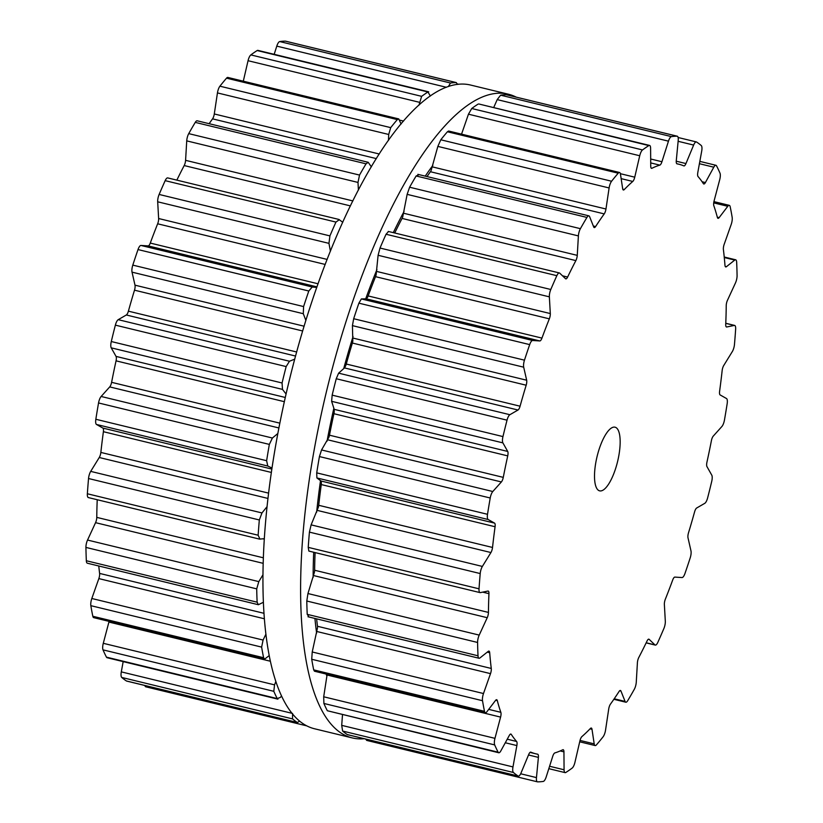 <?xml version="1.0" encoding="UTF-8"?>
<svg xmlns="http://www.w3.org/2000/svg" width="823" height="823" viewBox="0 0 823 823"><rect width="100%" height="100%" fill="white"/><g stroke="black" fill="none" stroke-linecap="round" stroke-linejoin="round"><path stroke-width="1.23" d="M326.896 676.125A306.619 98.811 -76.4 0 1 326.134 674.047A306.619 98.811 -76.4 0 0 326.896 676.125M316.629 633.093A306.619 98.811 -76.4 0 1 314.931 618.443A306.619 98.811 -76.4 0 0 316.629 633.093M313.141 577.386A306.619 98.811 -76.4 0 1 313.707 552.254A306.619 98.811 -76.4 0 0 313.141 577.386M316.66 512.153A306.619 98.811 -76.4 0 1 320.517 480.622A306.619 98.811 -76.4 0 0 316.66 512.153M327.04 441.169A306.619 98.811 -76.4 0 1 333.85 408.27A306.619 98.811 -76.4 0 0 327.04 441.169M343.716 368.611A306.619 98.811 -76.4 0 1 353.057 336.494A306.619 98.811 -76.4 0 0 343.716 368.611M365.69 298.852A306.619 98.811 -76.4 0 1 376.944 269.574A306.619 98.811 -76.4 0 0 365.69 298.852M393.301 232.652A306.619 98.811 -76.4 0 1 404.072 211.449A306.619 98.811 -76.4 0 0 393.301 232.652M425.244 176.132A306.619 98.811 -76.4 0 1 432.836 165.423A306.619 98.811 -76.4 0 0 425.244 176.132M338.716 731.4A331.185 106.733 -76.4 0 1 332.235 368.786A331.185 106.733 -76.4 0 1 508.429 94.223A331.185 106.733 -76.4 0 1 516.227 97.135A331.185 106.733 -76.4 0 0 508.429 94.223L470.766 85.088A331.185 106.733 -76.4 0 0 294.572 359.651A331.185 106.733 -76.4 0 0 301.053 722.265A331.185 106.733 -76.4 0 1 294.572 359.651A331.185 106.733 -76.4 0 1 470.766 85.088L508.429 94.223A331.185 106.733 -76.4 0 0 332.235 368.786A331.185 106.733 -76.4 0 0 338.716 731.4A331.185 106.733 -76.4 0 0 352.234 737.912A331.185 106.733 -76.4 0 1 338.716 731.4M364.229 738.725A331.185 106.733 -76.4 0 1 352.234 737.912L314.571 728.777A331.185 106.733 -76.4 0 1 301.053 722.265A331.185 106.733 -76.4 0 0 314.571 728.777L352.234 737.912A331.185 106.733 -76.4 0 0 364.229 738.725M709.714 489.675A331.185 106.733 -76.4 0 1 707.636 497.864A6.553 2.109 -76.4 0 1 704.776 503.326L696.67 508.017A4.917 1.584 103.6 0 0 694.602 511.834A303.348 97.762 -76.4 0 1 691.608 522.368A303.348 97.762 -76.4 0 1 688.501 532.82A4.917 1.584 103.6 0 0 688.007 537.831L690.97 550.854A6.553 2.109 -76.4 0 1 690.199 557.881A331.185 106.733 -76.4 0 1 687.627 565.689A331.185 106.733 -76.4 0 1 684.993 573.436A6.553 2.109 -76.4 0 1 682.03 577.551L674.86 577.098A4.917 1.584 103.6 0 0 672.73 579.927A303.348 97.762 -76.4 0 1 669.078 589.649A303.348 97.762 -76.4 0 1 665.344 599.206A4.917 1.584 103.6 0 0 664.367 604.473L665.313 621.2A6.553 2.109 -76.4 0 1 663.873 628.556A331.185 106.733 -76.4 0 1 660.869 635.51A331.185 106.733 -76.4 0 1 657.834 642.351A6.553 2.109 -76.4 0 1 655.293 645.088A6.553 2.109 -76.4 0 1 654.943 644.893L649.121 639.317A4.917 1.584 103.6 0 0 648.853 639.162A4.917 1.584 103.6 0 0 647.053 640.994A303.348 97.762 -76.4 0 1 642.958 649.337A303.348 97.762 -76.4 0 1 638.813 657.443A4.917 1.584 103.6 0 0 637.414 662.669L636.272 682.123A6.553 2.109 -76.4 0 1 634.266 689.376A331.185 106.733 -76.4 0 1 631.015 695.075A331.185 106.733 -76.4 0 1 627.743 700.62A6.553 2.109 -76.4 0 1 625.799 702.204A6.553 2.109 -76.4 0 1 625.089 701.433L620.954 691.053A4.917 1.584 103.6 0 0 620.429 690.476A4.917 1.584 103.6 0 0 619.071 691.485A303.348 97.762 -76.4 0 1 614.771 697.966A303.348 97.762 -76.4 0 1 610.45 704.138A4.917 1.584 103.6 0 0 608.711 709.035L605.553 730.083A6.553 2.109 -76.4 0 1 603.084 736.811A331.185 106.733 -76.4 0 1 599.772 740.916A331.185 106.733 -76.4 0 1 596.469 744.836A6.553 2.109 -76.4 0 1 595.132 745.556A6.553 2.109 -76.4 0 1 594.196 743.879L592.004 729.312A4.917 1.584 103.6 0 0 591.295 728.046A4.917 1.584 103.6 0 0 590.41 728.458A303.348 97.762 -76.4 0 1 586.151 732.707A303.348 97.762 -76.4 0 1 581.912 736.595A4.917 1.584 103.6 0 0 579.927 740.865L574.948 762.293A6.553 2.109 -76.4 0 1 572.15 768.096A331.185 106.733 -76.4 0 1 568.971 770.379A331.185 106.733 -76.4 0 1 565.823 772.458A6.553 2.109 -76.4 0 1 565.092 772.622A6.553 2.109 -76.4 0 1 564.074 769.772L563.94 751.852A4.917 1.584 103.6 0 0 563.169 749.712A4.917 1.584 103.6 0 0 562.737 749.784A303.348 97.762 -76.4 0 1 558.755 751.543A303.348 97.762 -76.4 0 1 554.846 752.922A4.917 1.584 103.6 0 0 552.737 756.316L546.215 776.871A6.553 2.109 -76.4 0 1 543.262 781.428A331.185 106.733 -76.4 0 1 540.402 781.747A331.185 106.733 -76.4 0 1 537.584 781.85A6.553 2.109 -76.4 0 1 537.419 781.829A6.553 2.109 -76.4 0 1 536.462 777.601L538.396 757.386A4.917 1.584 103.6 0 0 537.676 754.207A4.917 1.584 103.6 0 0 537.645 754.207A303.348 97.762 -76.4 0 1 535.804 753.817A303.348 97.762 -76.4 0 1 534.189 753.374A303.348 97.762 -76.4 0 1 530.835 752.16A4.917 1.584 103.6 0 0 530.753 752.14A4.917 1.584 103.6 0 0 528.716 754.485L521.031 772.982A6.553 2.109 -76.4 0 1 518.325 776.11A6.553 2.109 -76.4 0 1 518.099 776.017A331.185 106.733 -76.4 0 1 515.723 774.35A331.185 106.733 -76.4 0 1 513.408 772.488A6.553 2.109 -76.4 0 1 512.976 766.923L516.865 745.566A4.917 1.584 103.6 0 0 516.607 741.472A303.348 97.762 -76.4 0 1 513.881 738.108A303.348 97.762 -76.4 0 1 511.268 734.373A4.917 1.584 103.6 0 0 510.867 734.054A4.917 1.584 103.6 0 0 509.272 735.484L500.868 750.843A6.553 2.109 -76.4 0 1 498.738 752.747A6.553 2.109 -76.4 0 1 498.121 752.181A331.185 106.733 -76.4 0 1 496.372 748.642A331.185 106.733 -76.4 0 1 494.685 744.908A6.553 2.109 -76.4 0 1 494.962 738.344L500.59 717.1A4.917 1.584 103.6 0 0 500.847 712.327A303.348 97.762 -76.4 0 1 498.995 706.618A303.348 97.762 -76.4 0 1 497.287 700.579A4.917 1.584 103.6 0 0 496.66 699.715A4.917 1.584 103.6 0 0 495.528 700.424L486.897 711.751A6.553 2.109 -76.4 0 1 485.385 712.687A6.553 2.109 -76.4 0 1 484.49 711.319A331.185 106.733 -76.4 0 1 483.461 706.093A331.185 106.733 -76.4 0 1 482.515 700.712A6.553 2.109 -76.4 0 1 483.492 693.532L490.508 673.636A4.917 1.584 103.6 0 0 491.269 668.461A303.348 97.762 -76.4 0 1 490.405 660.735A303.348 97.762 -76.4 0 1 489.695 652.742A4.917 1.584 103.6 0 0 488.955 651.106A4.917 1.584 103.6 0 0 488.276 651.332L479.922 657.958A6.553 2.109 -76.4 0 1 479.017 658.256A6.553 2.109 -76.4 0 1 478.009 655.787A331.185 106.733 -76.4 0 1 477.752 649.182A331.185 106.733 -76.4 0 1 477.587 642.465A6.553 2.109 -76.4 0 1 479.212 635.099L487.226 617.703A4.917 1.584 103.6 0 0 488.44 612.415A303.348 97.762 -76.4 0 1 488.615 603.125A303.348 97.762 -76.4 0 1 488.944 593.65A4.917 1.584 103.6 0 0 488.183 591.058A4.917 1.584 103.6 0 0 487.946 591.058L480.344 592.611A6.553 2.109 -76.4 0 1 480.025 592.611A6.553 2.109 -76.4 0 1 479.027 588.815A331.185 106.733 -76.4 0 1 479.583 581.223A331.185 106.733 -76.4 0 1 480.21 573.559A6.553 2.109 -76.4 0 1 482.371 566.43L490.93 552.542A4.917 1.584 103.6 0 0 492.524 547.46A303.348 97.762 -76.4 0 1 493.728 537.152A303.348 97.762 -76.4 0 1 495.076 526.741A4.917 1.584 103.6 0 0 494.551 523.109L488.152 519.508A6.553 2.109 -76.4 0 1 487.514 514.303A331.185 106.733 -76.4 0 1 488.831 506.166A331.185 106.733 -76.4 0 1 490.22 497.997A6.553 2.109 -76.4 0 1 492.802 491.516L501.382 481.949A4.917 1.584 103.6 0 0 503.275 477.371A303.348 97.762 -76.4 0 1 505.435 466.631A303.348 97.762 -76.4 0 1 507.729 455.88A4.917 1.584 103.6 0 0 507.719 451.446L502.894 442.877A6.553 2.109 -76.4 0 1 502.956 436.581A331.185 106.733 -76.4 0 1 504.962 428.372A331.185 106.733 -76.4 0 1 507.03 420.172A6.553 2.109 -76.4 0 1 509.89 414.71L518.006 410.019A4.917 1.584 103.6 0 0 520.074 406.202A303.348 97.762 -76.4 0 1 523.068 395.668A303.348 97.762 -76.4 0 1 526.175 385.215A4.917 1.584 103.6 0 0 526.669 380.216L523.695 367.192A6.553 2.109 -76.4 0 1 524.467 360.165A331.185 106.733 -76.4 0 1 527.049 352.347A331.185 106.733 -76.4 0 1 529.683 344.611A6.553 2.109 -76.4 0 1 532.635 340.485L539.816 340.948A4.917 1.584 103.6 0 0 541.945 338.109A303.348 97.762 -76.4 0 1 545.598 328.387A303.348 97.762 -76.4 0 1 549.332 318.84A4.917 1.584 103.6 0 0 550.309 313.563L549.363 296.846A6.553 2.109 -76.4 0 1 550.793 289.49A331.185 106.733 -76.4 0 1 553.797 282.536A331.185 106.733 -76.4 0 1 556.832 275.684A6.553 2.109 -76.4 0 1 559.383 272.948A6.553 2.109 -76.4 0 1 559.733 273.154L565.555 278.73A4.917 1.584 103.6 0 0 565.812 278.874A4.917 1.584 103.6 0 0 567.613 277.053A303.348 97.762 -76.4 0 1 571.718 268.699A303.348 97.762 -76.4 0 1 575.863 260.603A4.917 1.584 103.6 0 0 577.262 255.367L578.394 235.913A6.553 2.109 -76.4 0 1 580.41 228.671A331.185 106.733 -76.4 0 1 583.661 222.971A331.185 106.733 -76.4 0 1 586.933 217.426A6.553 2.109 -76.4 0 1 588.877 215.842A6.553 2.109 -76.4 0 1 589.587 216.614L593.712 226.983A4.917 1.584 103.6 0 0 594.247 227.57A4.917 1.584 103.6 0 0 595.595 226.562A303.348 97.762 -76.4 0 1 599.905 220.07A303.348 97.762 -76.4 0 1 604.226 213.898A4.917 1.584 103.6 0 0 605.965 209.011L609.113 187.953A6.553 2.109 -76.4 0 1 611.592 181.235A331.185 106.733 -76.4 0 1 614.904 177.13A331.185 106.733 -76.4 0 1 618.207 173.2A6.553 2.109 -76.4 0 1 619.534 172.491A6.553 2.109 -76.4 0 1 620.47 174.167L622.672 188.734A4.917 1.584 103.6 0 0 623.371 189.99A4.917 1.584 103.6 0 0 624.256 189.578A303.348 97.762 -76.4 0 1 628.525 185.329A303.348 97.762 -76.4 0 1 632.764 181.451A4.917 1.584 103.6 0 0 634.749 177.182L639.728 155.753A6.553 2.109 -76.4 0 1 642.526 149.94A331.185 106.733 -76.4 0 1 645.695 147.667A331.185 106.733 -76.4 0 1 648.853 145.589A6.553 2.109 -76.4 0 1 649.573 145.424A6.553 2.109 -76.4 0 1 650.602 148.274L650.736 166.184A4.917 1.584 103.6 0 0 651.497 168.324A4.917 1.584 103.6 0 0 651.939 168.262A303.348 97.762 -76.4 0 1 655.91 166.493A303.348 97.762 -76.4 0 1 659.83 165.125A4.917 1.584 103.6 0 0 661.939 161.73L668.461 141.165A6.553 2.109 -76.4 0 1 671.403 136.618A331.185 106.733 -76.4 0 1 674.274 136.299A331.185 106.733 -76.4 0 1 677.082 136.196A6.553 2.109 -76.4 0 1 677.257 136.207A6.553 2.109 -76.4 0 1 678.214 140.445L676.28 160.66A4.917 1.584 103.6 0 0 676.99 163.828A4.917 1.584 103.6 0 0 677.02 163.839A303.348 97.762 -76.4 0 1 678.872 164.23A303.348 97.762 -76.4 0 1 680.477 164.662A303.348 97.762 -76.4 0 1 683.841 165.876A4.917 1.584 103.6 0 0 683.923 165.907A4.917 1.584 103.6 0 0 685.95 163.561L693.635 145.064A6.553 2.109 -76.4 0 1 696.351 141.926A6.553 2.109 -76.4 0 1 696.567 142.029A331.185 106.733 -76.4 0 1 698.953 143.686A331.185 106.733 -76.4 0 1 701.268 145.558A6.553 2.109 -76.4 0 1 701.7 151.123L697.811 172.47A4.917 1.584 103.6 0 0 698.058 176.564A303.348 97.762 -76.4 0 1 700.795 179.939A303.348 97.762 -76.4 0 1 703.408 183.673A4.917 1.584 103.6 0 0 703.799 183.982A4.917 1.584 103.6 0 0 705.404 182.552L713.798 167.192A6.553 2.109 -76.4 0 1 715.928 165.289A6.553 2.109 -76.4 0 1 716.545 165.855A331.185 106.733 -76.4 0 1 718.304 169.404A331.185 106.733 -76.4 0 1 719.991 173.139A6.553 2.109 -76.4 0 1 719.714 179.692L714.086 200.935A4.917 1.584 103.6 0 0 713.829 205.719A303.348 97.762 -76.4 0 1 715.681 211.429A303.348 97.762 -76.4 0 1 717.389 217.467A4.917 1.584 103.6 0 0 718.016 218.332A4.917 1.584 103.6 0 0 719.148 217.622L727.779 206.295A6.553 2.109 -76.4 0 1 729.291 205.349A6.553 2.109 -76.4 0 1 730.176 206.727A331.185 106.733 -76.4 0 1 731.215 211.953A331.185 106.733 -76.4 0 1 732.161 217.334A6.553 2.109 -76.4 0 1 731.184 224.504L724.158 244.4A4.917 1.584 103.6 0 0 723.396 249.585A303.348 97.762 -76.4 0 1 724.261 257.311A303.348 97.762 -76.4 0 1 724.97 265.294A4.917 1.584 103.6 0 0 725.721 266.93A4.917 1.584 103.6 0 0 726.4 266.714L734.754 260.078A6.553 2.109 -76.4 0 1 735.659 259.79A6.553 2.109 -76.4 0 1 736.667 262.259A331.185 106.733 -76.4 0 1 736.914 268.854A331.185 106.733 -76.4 0 1 737.079 275.582A6.553 2.109 -76.4 0 1 735.464 282.947L727.439 300.333A4.917 1.584 103.6 0 0 726.225 305.621A303.348 97.762 -76.4 0 1 726.061 314.911A303.348 97.762 -76.4 0 1 725.721 324.385A4.917 1.584 103.6 0 0 726.483 326.978A4.917 1.584 103.6 0 0 726.73 326.988L734.322 325.424A6.553 2.109 -76.4 0 1 734.651 325.424A6.553 2.109 -76.4 0 1 735.639 329.231A331.185 106.733 -76.4 0 1 735.093 336.813A331.185 106.733 -76.4 0 1 734.466 344.477A6.553 2.109 -76.4 0 1 732.295 351.616L723.746 365.494A4.917 1.584 103.6 0 0 722.152 370.576A303.348 97.762 -76.4 0 1 720.948 380.895A303.348 97.762 -76.4 0 1 719.6 391.306A4.917 1.584 103.6 0 0 720.125 394.927L726.514 398.538A6.553 2.109 -76.4 0 1 727.162 403.733A331.185 106.733 -76.4 0 1 725.845 411.87A331.185 106.733 -76.4 0 1 724.456 420.039A6.553 2.109 -76.4 0 1 721.864 426.53L713.284 436.087A4.917 1.584 103.6 0 0 711.401 440.675A303.348 97.762 -76.4 0 1 709.241 451.416A303.348 97.762 -76.4 0 1 706.947 462.156A4.917 1.584 103.6 0 0 706.957 466.6L711.782 475.159A6.553 2.109 -76.4 0 1 711.71 481.465A331.185 106.733 -76.4 0 1 709.714 489.675M616.396 427.837A32.745 10.555 103.6 0 0 615.059 427.199A32.745 10.555 103.6 0 0 597.076 456.528A32.745 10.555 103.6 0 0 599.617 490.847A32.745 10.555 103.6 0 0 617.034 463.699A32.745 10.555 103.6 0 0 616.396 427.837M366.791 740.402L365.618 739.054M347.748 734.682L347.306 734.569A331.185 106.733 103.6 0 1 344.93 732.912A331.185 106.733 103.6 0 1 342.615 731.04L341.71 725.361L342.491 714.837M677.082 136.196L506.608 94.82M506.299 94.748A331.185 106.733 103.6 0 0 503.481 94.851A331.185 106.733 103.6 0 0 500.621 95.17L497.195 99.614L493.687 107.597M498.738 752.747L327.338 710.743A331.185 106.733 103.6 0 1 325.579 707.194A331.185 106.733 103.6 0 1 323.892 703.459L323.696 696.783L327.163 674.294M648.853 145.589L478.749 103.965L649.573 145.424M478.06 104.14A331.185 106.733 103.6 0 0 474.912 106.218A331.185 106.733 103.6 0 0 471.733 108.502L468.462 114.191L461.549 134.149M485.385 712.687L314.468 671.218L313.707 669.871A331.185 106.733 103.6 0 1 312.668 664.645A331.185 106.733 103.6 0 1 311.722 659.264L312.226 651.981L317.483 627.898A4.917 1.584 103.6 0 0 317.472 626.282A303.348 97.762 103.6 0 1 316.629 618.855M618.207 173.2L447.414 131.762L448.638 131.022L619.534 172.491M447.414 131.762A331.185 106.733 103.6 0 0 444.111 135.682A331.185 106.733 103.6 0 0 440.799 139.787L437.846 146.401L431.18 170.34A4.917 1.584 103.6 0 1 430.419 171.729A303.348 97.762 103.6 0 0 427.014 176.564M308.656 616.406L307.216 614.339A331.185 106.733 103.6 0 1 306.958 607.744A331.185 106.733 103.6 0 1 306.794 601.016L307.946 593.537L314.468 572.067A4.917 1.584 103.6 0 0 314.643 570.246A303.348 97.762 103.6 0 1 314.808 560.957A303.348 97.762 103.6 0 1 315.096 552.593M586.933 217.426L416.14 175.978L418.321 175.052M416.14 175.978A331.185 106.733 103.6 0 0 412.868 181.523A331.185 106.733 103.6 0 0 409.617 187.222L407.138 194.362L402.756 216.758A4.917 1.584 103.6 0 1 402.056 218.424A303.348 97.762 103.6 0 0 397.91 226.531A303.348 97.762 103.6 0 0 394.721 232.991M480.21 573.559L309.417 532.121A331.185 106.733 103.6 0 0 308.79 539.785A331.185 106.733 103.6 0 0 308.234 547.367L308.862 551.081L480.025 592.611M556.832 275.684L386.049 234.246L388.466 231.592M386.049 234.246A331.185 106.733 103.6 0 0 383.004 241.088A331.185 106.733 103.6 0 0 380.01 248.042L378.096 255.284L376.121 274.8A4.917 1.584 103.6 0 1 375.525 276.662A303.348 97.762 103.6 0 0 371.79 286.219A303.348 97.762 103.6 0 0 368.138 295.941A4.917 1.584 103.6 0 1 367.418 297.514L366.297 298.842L361.379 298.934L358.89 303.162A331.185 106.733 103.6 0 0 356.256 310.909A331.185 106.733 103.6 0 0 353.674 318.717L352.429 325.63L352.82 341.103A4.917 1.584 103.6 0 1 352.367 343.037A303.348 97.762 103.6 0 0 349.261 353.499A303.348 97.762 103.6 0 0 346.267 364.033A4.917 1.584 103.6 0 1 345.639 365.834L344.487 367.922L338.623 373.158L336.247 378.734A331.185 106.733 103.6 0 0 334.169 386.923A331.185 106.733 103.6 0 0 332.163 395.143L331.628 401.326L334.2 409.34L334.21 411.809A4.917 1.584 103.6 0 1 333.922 413.712A303.348 97.762 103.6 0 0 331.628 424.452A303.348 97.762 103.6 0 0 329.467 435.192A4.917 1.584 103.6 0 1 328.963 437.116L321.546 449.955L319.427 456.559A331.185 106.733 103.6 0 0 318.038 464.728A331.185 106.733 103.6 0 0 316.721 472.865L316.896 477.947L321.032 481.013L321.371 482.803A4.917 1.584 103.6 0 1 321.268 484.562A303.348 97.762 103.6 0 0 319.921 494.973A303.348 97.762 103.6 0 0 318.717 505.291A4.917 1.584 103.6 0 1 318.367 507.215L311.115 524.868L309.417 532.121M145.918 686.804A6.553 2.109 -76.4 0 1 145.743 686.794A6.553 2.109 -76.4 0 1 144.879 685.497M126.886 681.084A6.553 2.109 -76.4 0 1 126.649 681.074A6.553 2.109 -76.4 0 1 126.433 680.971A331.185 106.733 -76.4 0 1 124.047 679.314A331.185 106.733 -76.4 0 1 121.732 677.442A6.553 2.109 -76.4 0 1 121.3 671.877L123.172 661.62M281.445 696.001L280.458 697.359L277.248 698.583L277.907 699.159L107.072 657.711A6.553 2.109 -76.4 0 1 106.455 657.145A331.185 106.733 -76.4 0 1 104.696 653.596A331.185 106.733 -76.4 0 1 103.009 649.861A6.553 2.109 -76.4 0 1 103.287 643.308L108.914 622.065A4.917 1.584 103.6 0 0 109.078 621.375M269.111 655.664L264.625 659.12L93.709 617.651A6.553 2.109 -76.4 0 1 92.824 616.273A331.185 106.733 -76.4 0 1 91.785 611.047A331.185 106.733 -76.4 0 1 90.839 605.666A6.553 2.109 -76.4 0 1 91.816 598.496L98.842 578.6A4.917 1.584 103.6 0 0 99.604 573.415A303.348 97.762 -76.4 0 1 98.77 565.987M263.278 602.323L258.371 604.72L87.341 563.21A6.553 2.109 -76.4 0 1 86.333 560.741A331.185 106.733 -76.4 0 1 86.086 554.146A331.185 106.733 -76.4 0 1 85.921 547.418A6.553 2.109 -76.4 0 1 87.536 540.053L95.561 522.667A4.917 1.584 103.6 0 0 96.775 517.379A303.348 97.762 -76.4 0 1 96.939 508.089A303.348 97.762 -76.4 0 1 97.227 499.726M88.678 497.576A6.553 2.109 -76.4 0 1 88.349 497.576A6.553 2.109 -76.4 0 1 87.361 493.769A331.185 106.733 -76.4 0 1 87.907 486.187A331.185 106.733 -76.4 0 1 88.534 478.523A6.553 2.109 -76.4 0 1 90.705 471.384L99.254 457.506A4.917 1.584 103.6 0 0 100.848 452.424A303.348 97.762 -76.4 0 1 102.052 442.105A303.348 97.762 -76.4 0 1 103.4 431.694A4.917 1.584 103.6 0 0 102.875 428.073L96.486 424.462A6.553 2.109 -76.4 0 1 95.838 419.267A331.185 106.733 -76.4 0 1 97.155 411.13A331.185 106.733 -76.4 0 1 98.544 402.961A6.553 2.109 -76.4 0 1 101.136 396.47L109.716 386.913A4.917 1.584 103.6 0 0 111.599 382.325A303.348 97.762 -76.4 0 1 113.759 371.584A303.348 97.762 -76.4 0 1 116.053 360.844A4.917 1.584 103.6 0 0 116.043 356.4L111.218 347.841A6.553 2.109 -76.4 0 1 111.29 341.535A331.185 106.733 -76.4 0 1 113.286 333.325A331.185 106.733 -76.4 0 1 115.364 325.136A6.553 2.109 -76.4 0 1 118.224 319.674L126.331 314.983A4.917 1.584 103.6 0 0 128.398 311.166A303.348 97.762 -76.4 0 1 131.392 300.632A303.348 97.762 -76.4 0 1 134.499 290.18A4.917 1.584 103.6 0 0 134.993 285.17L132.03 272.146A6.553 2.109 -76.4 0 1 132.801 265.119A331.185 106.733 -76.4 0 1 135.373 257.311A331.185 106.733 -76.4 0 1 138.007 249.564A6.553 2.109 -76.4 0 1 140.97 245.449L148.14 245.902A4.917 1.584 103.6 0 0 150.27 243.073A303.348 97.762 -76.4 0 1 153.922 233.351A303.348 97.762 -76.4 0 1 157.656 223.794A4.917 1.584 103.6 0 0 158.633 218.527L157.687 201.8A6.553 2.109 -76.4 0 1 159.127 194.444A331.185 106.733 -76.4 0 1 162.131 187.49A331.185 106.733 -76.4 0 1 165.166 180.649A6.553 2.109 -76.4 0 1 167.707 177.912L338.85 219.432L342.769 222.282M176.852 180.124A303.348 97.762 -76.4 0 1 180.042 173.663A303.348 97.762 -76.4 0 1 184.187 165.557A4.917 1.584 103.6 0 0 185.587 160.331L186.728 140.877A6.553 2.109 -76.4 0 1 188.734 133.624A331.185 106.733 -76.4 0 1 191.985 127.925A331.185 106.733 -76.4 0 1 195.257 122.38A6.553 2.109 -76.4 0 1 197.201 120.796L368.21 162.296L371.358 166.853M209.145 123.697A303.348 97.762 -76.4 0 1 212.55 118.862A4.917 1.584 103.6 0 0 214.289 113.965L217.447 92.917A6.553 2.109 -76.4 0 1 219.916 86.189A331.185 106.733 -76.4 0 1 223.228 82.084A331.185 106.733 -76.4 0 1 226.531 78.164A6.553 2.109 -76.4 0 1 227.868 77.444L398.764 118.913L401.058 124.047M243.299 81.189L248.052 60.707A6.553 2.109 -76.4 0 1 250.85 54.904A331.185 106.733 -76.4 0 1 254.029 52.621A331.185 106.733 -76.4 0 1 257.177 50.542A6.553 2.109 -76.4 0 1 257.908 50.378L428.732 91.837L427.97 91.991L430.357 96.044M274.182 54.328L276.785 46.129A6.553 2.109 -76.4 0 1 279.738 41.572A331.185 106.733 -76.4 0 1 282.598 41.253A331.185 106.733 -76.4 0 1 285.416 41.15A6.553 2.109 -76.4 0 1 285.581 41.171A6.553 2.109 -76.4 0 1 285.735 41.232M299.582 721.102L297.442 722.512L126.433 680.971M448.309 86.6L450.531 83.02A331.185 106.733 103.6 0 1 453.391 82.701A331.185 106.733 103.6 0 1 456.209 82.598L457.516 84.419M292.566 713.438L292.525 718.89A331.185 106.733 103.6 0 0 294.84 720.753A331.185 106.733 103.6 0 0 297.216 722.419M275.787 681.639L274.553 684.859L273.802 691.31A331.185 106.733 103.6 0 0 275.489 695.044A331.185 106.733 103.6 0 0 277.248 698.583L106.455 657.145M257.177 50.542L427.97 91.991A331.185 106.733 103.6 0 0 424.822 94.069A331.185 106.733 103.6 0 0 421.643 96.342L250.85 54.904M418.958 105.19L421.643 96.342M264.625 659.12L263.617 657.721L92.824 616.273M388.456 140.445L388.703 134.468L390.709 127.637A331.185 106.733 103.6 0 1 394.022 123.532A331.185 106.733 103.6 0 1 397.324 119.602L398.764 118.913M265.808 634.368L263.082 640.057L261.632 647.104A331.185 106.733 103.6 0 0 262.578 652.495A331.185 106.733 103.6 0 0 263.617 657.721M258.371 604.72L257.126 602.189L86.333 560.741M358.416 190.092L357.995 182.428L359.528 175.073A331.185 106.733 103.6 0 1 362.778 169.373A331.185 106.733 103.6 0 1 366.05 163.828L368.21 162.296M262.856 574.958L258.803 581.614L256.714 588.867A331.185 106.733 103.6 0 0 256.879 595.585A331.185 106.733 103.6 0 0 257.126 602.189M264.234 538.695L259.512 539.106L88.349 497.576M259.945 539.137L258.144 535.217L87.361 493.769M330.414 251.21L328.953 243.361L329.92 235.892A331.185 106.733 103.6 0 1 332.914 228.938A331.185 106.733 103.6 0 1 335.959 222.087L339.323 219.669M266.961 506.783L261.971 512.945L259.327 519.961A331.185 106.733 103.6 0 0 258.7 527.625A331.185 106.733 103.6 0 0 258.144 535.217M271.95 468.04L267.753 466.024L266.631 460.705L95.838 419.267M305.878 320.425L303.286 313.707L303.594 306.567A331.185 106.733 103.6 0 1 306.166 298.749A331.185 106.733 103.6 0 1 308.8 291.013L312.236 287.001L316.762 287.484M277.793 433.536L272.392 438.031L269.337 444.399A331.185 106.733 103.6 0 0 267.948 452.568A331.185 106.733 103.6 0 0 266.631 460.705M286.065 394.001L282.484 389.392L282.073 382.983L111.29 341.535M282.073 382.983A331.185 106.733 103.6 0 1 284.079 374.774A331.185 106.733 103.6 0 1 286.157 366.574L289.48 361.235L294.716 359.147M654.943 644.893L646.199 642.773M734.322 325.424L725.773 323.346M649.121 639.317L648.555 639.183M625.089 701.433L614.205 698.789M734.754 260.078L724.291 257.537M620.954 691.053L619.688 690.744M726.4 266.714L725.217 266.426M594.196 743.879L580.03 740.433M727.779 206.295L713.706 202.88M592.004 729.312L590.05 728.839M719.148 217.622L717.306 217.169M564.074 769.772L549.579 766.254M713.798 167.192L699.406 163.705M563.94 751.852L560.196 750.946M705.404 182.552L702.112 181.76M536.462 777.601L520.681 773.774M693.635 145.064L678.131 141.299M538.396 757.386L528.51 754.979M685.95 163.561L676.239 161.195M518.099 776.017L347.306 734.569M513.408 772.488L342.615 731.04M671.403 136.618L500.621 95.17M512.976 766.923L341.71 725.361M668.461 141.165L497.195 99.614M516.865 745.566L505.291 742.768M661.939 161.73L650.684 159.004M516.607 741.472L507.246 739.198M659.83 165.125L650.705 162.913M511.268 734.373L510.373 734.157M651.939 168.262L651.147 168.067M498.121 752.181L327.338 710.743M494.685 744.908L323.892 703.459M642.526 149.94L471.733 108.502M494.962 738.344L323.696 696.783M639.728 155.753L468.462 114.191M500.59 717.1L327.07 675.004M634.749 177.182L620.388 173.694M500.847 712.327L488.697 709.375M632.764 181.451L621.149 178.632M497.287 700.579L495.713 700.198M624.256 189.578L622.774 189.218M484.49 711.319L313.707 669.871M482.515 700.712L311.722 659.264M611.592 181.235L440.799 139.787M483.492 693.532L312.226 651.981M609.113 187.953L437.846 146.401M490.508 673.636L316.999 631.539M605.965 209.011L432.445 166.904M491.269 668.461L317.472 626.282M604.226 213.898L430.419 171.729M489.695 652.742L487.237 652.145M595.595 226.562L593.321 226.006M478.009 655.787L307.216 614.339M477.587 642.465L306.794 601.016M580.41 228.671L409.617 187.222M479.212 635.099L307.946 593.537M578.394 235.913L407.138 194.362M487.226 617.703L313.707 575.596M577.262 255.367L403.743 213.27M488.44 612.415L314.643 570.246M575.863 260.603L402.056 218.424M488.944 593.65L482.69 592.138M567.613 277.053L562.51 275.808M479.027 588.815L308.234 547.367M550.793 289.49L380.01 248.042M482.371 566.43L311.115 524.868M549.363 296.846L378.096 255.284M490.93 552.542L317.411 510.435M550.309 313.563L376.79 271.467M492.524 547.46L318.717 505.291M549.332 318.84L375.525 276.662M495.076 526.741L321.268 484.562M541.945 338.109L368.138 295.941M494.551 523.109L321.032 481.013M539.816 340.948L366.297 298.842M488.152 519.508L316.896 477.947M532.635 340.485L361.379 298.934M487.514 514.303L316.721 472.865M529.683 344.611L358.89 303.162M490.22 497.997L319.427 456.559M524.467 360.165L353.674 318.717M492.802 491.516L321.546 449.955M523.695 367.192L352.429 325.63M501.382 481.949L327.873 439.842M526.669 380.216L353.149 338.109M503.275 477.371L329.467 435.192M526.175 385.215L352.367 343.037M507.729 455.88L333.922 413.712M520.074 406.202L346.267 364.033M507.719 451.446L334.2 409.34M518.006 410.019L344.487 367.922M502.894 442.877L331.628 401.326M509.89 414.71L338.623 373.158M502.956 436.581L332.163 395.143M507.03 420.172L336.247 378.734M456.209 82.598L285.416 41.15M292.525 718.89L121.732 677.442M450.531 83.02L279.738 41.572M291.918 713.284L121.3 671.877M446.416 87.289L276.785 46.129M273.802 691.31L103.009 649.861M274.553 684.859L103.287 643.308M419.319 102.268L248.052 60.707M270.253 661.208L108.914 622.065M403.568 121.084L399.896 120.189M397.324 119.602L226.531 78.164M261.632 647.104L90.839 605.666M390.709 127.637L219.916 86.189M263.082 640.057L91.816 598.496M388.703 134.468L217.447 92.917M264.255 618.742L98.842 578.6M379.29 154.004L214.289 113.965M263.864 613.279L99.604 573.415M376.368 158.613L212.55 118.862M366.05 163.828L195.257 122.38M256.714 588.867L85.921 547.418M359.528 175.073L188.734 133.624M258.803 581.614L87.536 540.053M357.995 182.428L186.728 140.877M263.082 563.313L95.561 522.667M352.892 200.925L185.587 160.331M263.257 557.778L96.775 517.379M350.444 205.904L184.187 165.557M264.204 539.116L262.979 538.818M335.959 222.087L165.166 180.649M259.327 519.961L88.534 478.523M329.92 235.892L159.127 194.444M261.971 512.945L90.705 471.384M328.953 243.361L157.687 201.8M267.887 498.419L99.254 457.506M327.153 259.42L158.633 218.527M268.524 493.111L100.848 452.424M325.208 264.45L157.656 223.794M271.292 472.433L103.4 431.694M318.069 283.791L150.27 243.073M271.796 469.059L102.875 428.073M316.978 286.867L148.14 245.902M267.753 466.024L96.486 424.462M312.236 287.001L140.97 245.449M308.8 291.013L138.007 249.564M269.337 444.399L98.544 402.961M303.594 306.567L132.801 265.119M272.392 438.031L101.136 396.47M303.286 313.707L132.03 272.146M278.863 427.95L109.716 386.913M304.099 326.206L134.993 285.17M279.81 423.145L111.599 382.325M302.669 330.98L134.499 290.18M284.326 401.675L116.053 360.844M296.65 351.987L128.398 311.166M285.272 397.468L116.043 356.4M295.539 356.04L126.331 314.983M282.484 389.392L111.218 347.841M289.48 361.235L118.224 319.674M286.157 366.574L115.364 325.136M646.148 642.876L655.293 645.088M725.773 323.274L734.651 325.424M613.855 699.303L625.799 702.204M724.23 257.013L735.659 259.79M579.701 741.811L595.132 745.556M713.922 201.625L729.291 205.349M548.818 768.672L565.092 772.622M699.828 161.38L715.928 165.289M366.626 740.391L537.419 781.829M678.121 137.503L696.351 141.926M530.012 752.407L535.804 753.817M676.773 163.715L678.872 164.23M347.522 734.672L518.325 776.11M506.454 94.768L677.257 136.207M307.987 616.756L479.017 658.256M417.868 174.342L588.877 215.842M388.23 231.417L559.383 272.948M145.743 686.794L306.773 725.865M457.382 83.946L458.771 84.275M126.649 681.074L297.442 722.512M285.581 41.171L456.374 82.609"/></g></svg>
